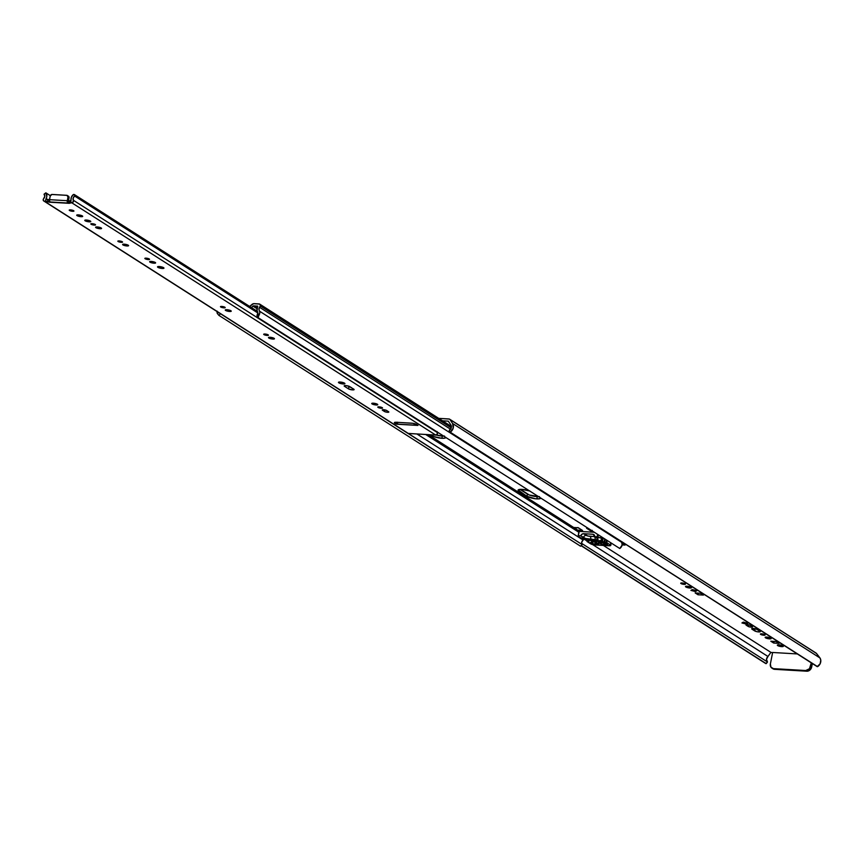 <?xml version="1.0" encoding="UTF-8"?>
<svg xmlns="http://www.w3.org/2000/svg" width="864" height="864" viewBox="0 0 864 864"><rect width="100%" height="100%" fill="white"/><g stroke="black" fill="none" stroke-linecap="round" stroke-linejoin="round"><path stroke-width="1.3" d="M689.893 588.017A3.056 0.702 11.1 0 1 686.88 587.423A3.056 0.702 11.1 0 1 685.487 586.526A3.056 0.702 11.1 0 1 687.085 586.224L691.481 587.747L687.064 587.488L685.498 586.494L687.085 586.224A3.056 0.702 11.1 0 1 690.098 586.807A3.056 0.702 11.1 0 1 691.492 587.704A3.056 0.702 11.1 0 1 689.893 588.017L690.131 586.818L689.893 588.017M684.191 584.377A2.408 0.562 11.1 0 1 681.826 583.913A2.408 0.562 11.1 0 1 680.724 583.211A2.408 0.562 11.1 0 1 681.977 582.962L685.444 584.161L681.577 583.826L680.735 583.178L681.977 582.962A2.408 0.562 11.1 0 1 684.353 583.427A2.408 0.562 11.1 0 1 685.454 584.14A2.408 0.562 11.1 0 1 684.191 584.377L684.374 583.438L684.191 584.377M751.259 627.178L751.464 626.098L751.259 627.178L749.455 626.886L746.053 624.715L749.444 625.018L752.242 626.594A2.408 0.562 11.1 0 1 752.512 626.94A2.408 0.562 11.1 0 1 751.259 627.178A2.408 0.562 11.1 0 1 748.051 626.346L748.375 624.748L748.051 626.346L746.226 625.18A2.408 0.562 11.1 0 1 745.956 624.845A2.408 0.562 11.1 0 1 747.803 624.661A2.408 0.562 11.1 0 1 750.416 625.428L752.501 626.854L751.259 627.178M763.862 635.224A2.408 0.562 11.1 0 1 761.497 634.77A2.408 0.562 11.1 0 1 760.396 634.057A2.408 0.562 11.1 0 1 761.659 633.82L765.115 635.018L761.249 634.684L760.406 634.025L761.659 633.82A2.408 0.562 11.1 0 1 764.024 634.273A2.408 0.562 11.1 0 1 765.126 634.986A2.408 0.562 11.1 0 1 763.862 635.224L764.057 634.284L763.862 635.224M769.565 638.863A3.056 0.702 11.1 0 1 766.552 638.28A3.056 0.702 11.1 0 1 765.158 637.384A3.056 0.702 11.1 0 1 766.757 637.07L771.152 638.593L766.249 638.172L765.18 637.34L766.757 637.07A3.056 0.702 11.1 0 1 769.77 637.664A3.056 0.702 11.1 0 1 771.163 638.561A3.056 0.702 11.1 0 1 769.565 638.863L769.802 637.675L769.565 638.863M758.7 631.93L758.97 630.558L758.7 631.93L756.41 631.552L751.831 628.636L756.13 629.014L759.953 631.184A3.056 0.702 11.1 0 1 760.298 631.627A3.056 0.702 11.1 0 1 758.7 631.93A3.056 0.702 11.1 0 1 754.639 630.882L755.06 628.733L754.639 630.882L752.047 629.219A3.056 0.702 11.1 0 1 751.702 628.787A3.056 0.702 11.1 0 1 754.045 628.549A3.056 0.702 11.1 0 1 757.361 629.532L760.288 631.519L758.7 631.93M781.736 646.628A3.056 0.702 11.1 0 1 778.723 646.045A3.056 0.702 11.1 0 1 777.33 645.149A3.056 0.702 11.1 0 1 778.928 644.836L783.313 646.358L778.41 645.937L777.341 645.106L778.928 644.836A3.056 0.702 11.1 0 1 781.942 645.43A3.056 0.702 11.1 0 1 783.335 646.326A3.056 0.702 11.1 0 1 781.736 646.628L781.963 645.44L781.736 646.628M816.242 653.206L819.968 657.958A5.994 5.022 -57.5 0 1 817.56 666.652L449.82 432.162L817.56 666.652L450.198 432.184L453.222 428.134L452.606 423.5A5.994 5.022 122.5 0 1 450.198 432.184L817.182 666.63L820.12 663.8L820.768 660.118L819.968 657.958L452.606 423.5L449.874 419.461L452.606 423.5L819.968 657.958L816.534 653.476L449.496 419.105L438.685 418.36L448.999 418.964A1.577 1.318 122.5 0 1 449.874 419.461L815.81 652.914M772.74 652.709L770.915 652.385L767.966 656.489A3.672 3.078 -57.5 0 0 767.491 661.997L766.217 663.638L581.202 545.551L765.839 663.617L581.072 545.692L765.839 663.617L767.491 661.997L766.487 659.329L767.966 656.489L592.618 544.568L767.966 656.489L770.915 652.385L603.353 545.432L770.915 652.385L772.6 652.666M448.297 421.157L442.552 420.822L448.297 421.157L450.878 424.98L448.297 421.157M772.632 652.482L797.278 653.929L772.632 652.482L770.375 663.984L772.632 652.482M700.564 593.266L703.415 595.08L698.026 594.767L695.174 592.942L700.564 593.266L703.415 595.08L698.026 594.767L698.339 593.136L698.026 594.767L695.174 592.942L700.564 593.266M692.323 589.572L696.848 590.738L695.455 591.57L690.93 590.393L692.323 589.572L696.848 590.738L695.455 591.57L695.682 590.436L695.455 591.57L690.93 590.393L692.323 589.572M743.332 622.123L747.857 623.29L746.464 624.121L741.938 622.944L743.332 622.123L747.857 623.29L746.464 624.121L746.68 622.987L746.464 624.121L741.938 622.944L743.332 622.123M779.047 643.356L773.658 643.043L770.807 641.218L776.196 641.531L779.047 643.356L773.658 643.043L773.982 641.401L773.658 643.043L770.807 641.218L776.196 641.531L779.047 643.356M622.318 543.316L625.061 545.076L622.188 544.903L625.061 545.076L622.318 543.316M815.962 653L815.314 652.763M584.086 539.125L587.088 541.048L584.086 539.125M772.513 668.444L774.598 669.319L806.782 671.209L810.518 669.438L812.354 663.552L811.674 667.019L810.605 666.349L811.674 667.019A4.633 3.888 -57.5 0 1 806.782 671.209L774.598 669.319L770.947 667.181L770.375 663.984A4.633 3.888 122.5 0 0 771.908 668.12A4.633 3.888 122.5 0 0 773.539 668.639L805.723 670.529L773.539 668.639L774.598 669.319A4.633 3.888 -57.5 0 1 772.978 668.801L771.908 668.12M755.071 628.668L757.426 629.478M449.82 432.162L449.215 430.412L449.82 432.162M450.878 424.98A3.672 3.078 122.5 0 1 449.215 430.412L451.224 427.928L450.878 424.98M767.491 661.997L581.645 543.38L767.491 661.997M811.296 662.872L809.449 668.758L805.723 670.529L806.782 671.209L805.723 670.529A4.633 3.888 122.5 0 0 810.605 666.349L811.296 662.872M752.188 628.517L752.047 629.219L752.188 628.517M755.266 628.776A3.056 0.702 -168.9 0 0 757.166 629.424M746.334 624.629L746.226 625.18L746.334 624.629M445.77 437.443A7.409 1.717 11.1 0 1 445.759 437.54A7.409 1.717 11.1 0 1 441.893 438.286L442.325 436.072A7.409 1.717 -168.9 0 0 443.686 436.104M540.713 498.042A7.409 1.717 11.1 0 1 540.713 498.139A7.409 1.717 11.1 0 1 536.836 498.884L537.268 496.67A7.409 1.717 -168.9 0 0 538.628 496.703M592.175 530.334L590.857 530.95L592.423 531.047L590.857 530.95L586.602 528.239L588.168 528.325L586.602 528.239L590.857 530.95A4.169 3.499 -57.5 0 0 591.732 530.604M428.242 434.646L573.685 527.483L578.275 527.742L582.53 530.464L577.94 530.194L579.852 531.414L577.94 530.194A3.704 3.11 122.5 0 1 576.634 529.783A3.704 3.11 122.5 0 1 575.867 529.027L574.862 527.548L577.325 530.086L582.53 530.464L578.275 527.742L573.685 527.483L428.242 434.646M432.054 435.737L430.553 434.786L432.054 435.737L432.216 434.884L432.054 435.737L433.847 436.601L441.893 438.286A7.409 1.717 11.1 0 1 432.054 435.737M445.738 437.292L444.895 438.134L441.893 438.286L442.325 436.072L444.528 436.061M540.68 497.891L539.838 498.733L535.518 498.776L526.997 496.336L518.108 490.039L521.953 489.38L529.999 491.076M437.087 431.892A2.938 2.462 -57.5 0 0 437.335 432.562L73.343 200.243L72.932 202.295L70.535 202.694L71.075 200.362A5.26 4.406 122.5 0 1 73.516 194.454L71.41 197.122L70.535 202.694L69.574 202.878L70.081 200.578L70.967 200.48L70.006 200.675L69.368 203.332L49.626 202.208L44.345 201.161L45.565 201.226L46.818 196.495L45.846 192.834L44.075 194.173L44.809 196.301L43.286 199.292L43.621 200.858L408.348 433.48A1.642 1.372 -57.5 0 1 407.365 432.853L582.174 544.579L580.565 546.21L218.905 315.382L220.504 313.772L218.905 315.382L580.565 546.21L582.174 544.579L581.688 542.246L583.762 539.071A5.994 5.022 -57.5 0 1 583.2 540.119A2.938 2.462 -57.5 0 0 582.174 544.579L407.992 433.404L435.748 435.089A1.642 1.372 -57.5 0 0 437.335 432.562L73.343 200.243A2.938 2.462 122.5 0 1 74.704 196.085L257.742 312.908L74.725 195.977L257.753 312.8L74.725 195.977L73.181 197.975L73.343 200.243A1.642 1.372 122.5 0 1 71.755 202.77L435.748 435.089L71.755 202.77L69.023 203.342L69.941 201.042M528.098 494.5L520.074 489.38L528.098 494.5M249.62 306.428L251.878 304.506A3.521 2.948 122.5 0 1 254.232 303.642L259.027 303.923A2.128 1.782 122.5 0 1 260.474 306.072L451.246 427.831L260.474 306.072L259.708 304.117L253.616 303.674L249.62 306.428M621.734 541.89A3.672 3.078 -57.5 0 0 622.231 542.689L259.718 311.31A5.26 4.406 122.5 0 1 258.606 315.835L257.072 310.889A5.994 5.022 122.5 0 1 257.731 306.45L253.584 305.867L251.359 307.541L252.99 306.148L256.986 308.696L252.99 306.148A1.21 1.015 122.5 0 1 253.8 305.856L257.137 307.984L253.8 305.856L257.677 306.104L257.072 310.889A2.938 2.462 122.5 0 1 257.537 313.816L256.964 315.598L257.904 317.25M427.518 434.603L572.389 527.062A3.704 3.11 -57.5 0 0 573.685 527.483L571.612 526.306M578.372 527.98L578.372 527.98A1.393 1.166 122.5 0 1 577.746 527.72L578.372 527.98M435.456 434.797L442.325 436.072A7.409 1.717 -168.9 0 1 436.234 435.024M529.546 490.903A7.409 1.717 11.1 0 0 522.148 489.402A7.409 1.717 11.1 0 0 518.076 490.126L518.076 490.126A7.409 1.717 11.1 0 0 518.918 491.173L519.253 489.478L518.918 491.173L526.997 496.336L527.429 494.122A7.409 1.717 -168.9 0 0 537.268 496.67L536.836 498.884A7.409 1.717 11.1 0 1 526.997 496.336L527.429 494.122L519.998 489.38L529.222 494.986L539.471 496.66M426.611 434.549L578.934 531.77L426.611 434.549M578.837 532.246L425.693 434.495L578.837 532.246M416.902 433.976L583.2 540.119L416.902 433.976M217.102 311.126L217.264 313.405L218.905 315.382L217.264 313.405A5.26 4.406 122.5 0 1 217.048 311.569M256.964 315.598L257.537 313.816L258.606 315.835L258.131 317.682L619.79 548.51A5.26 4.406 -57.5 0 0 622.231 542.689L259.718 311.31A3.672 3.078 122.5 0 1 260.474 306.072L259.513 307.26L450.565 429.224M621.605 541.501L622.134 545.087L619.79 548.51L258.131 317.682L259.816 312.455L258.984 309.431L259.513 307.26M217.264 313.405L218.3 312.358L217.264 313.405M581.71 529.945A4.169 3.499 -57.5 0 0 582.098 530.237A4.169 3.499 -57.5 0 0 582.53 530.464L581.958 530.14M590.792 540.173L600.307 540.734M595.274 540.346L601.322 541.48L595.944 541.49L588.438 540.14L595.274 540.346M590.846 540.248A1.858 1.555 -57.5 0 0 591.829 540.756L599.065 541.188A1.858 1.555 -57.5 0 0 600.21 540.81M597.175 541.069L595.944 541.49L588.438 540.14L600.113 540.799L601.225 541.501L597.175 541.069M600.977 536.501L600.696 537.948A2.776 0.637 11.1 0 1 601.97 538.769A2.776 0.637 11.1 0 1 601.787 538.942L600.696 537.948L600.977 536.501M601.398 539.266L602.694 540.086L603.126 537.872L602.748 540.162L601.042 540.13L602.726 540.184L601.398 539.266M600.847 540.238L604.044 542.268L604.703 538.877L604.044 542.268L600.847 540.238M604.66 542.43L606.107 542.516L606.582 540.076L606.107 542.516L606.776 542.689L607.208 540.486L606.776 542.689L610.373 544.99L610.805 542.776L610.373 544.99A3.24 0.745 11.1 0 1 610.74 545.443A3.24 0.745 11.1 0 1 609.044 545.767L594.961 544.946A3.24 0.745 11.1 0 1 590.663 543.834L587.066 541.534L587.466 540.454L587.272 541.415L588.719 541.501L587.066 541.534L593.147 544.698L610.006 545.767L610.61 545.173L606.776 542.689L604.66 542.43L605.275 539.244L604.66 542.43M587.293 540.356L587.088 541.415M588.913 541.382L585.727 539.352L588.913 541.382M585.112 539.19L581.688 538.099L585.112 539.19M581.202 537.926L580.122 537.667A2.776 0.637 11.1 0 1 578.005 536.62L579.258 531.382L578.027 536.728L581.202 537.926M578.988 531.511L578.135 535.842L580.759 535.853L581.882 534.254L583.6 533.693L593.233 534.298L594.756 536.674L597.11 536.814L597.596 534.341L597.11 536.814L597.899 537.008L598.331 534.805L597.899 537.008L600.696 537.948L594.756 536.674L598.028 538.974L596.03 539.741L585.641 538.499L580.759 535.853L578.405 535.712L578.988 531.511M594.346 532.267L579.258 531.382L594.346 532.267M593.816 541.804L598.871 544.126L594.216 544.126L590.62 542.387L594.097 541.847A5.098 1.177 11.1 0 0 595.609 542.128L598.676 543.931L597.91 544.374L598.072 543.553L597.91 544.374L594.896 544.201L595.307 542.084L594.896 544.201L592.434 543.564L592.79 541.75L592.434 543.564L590.749 542.322A3.24 0.745 11.1 0 0 591.689 541.987A3.24 0.745 11.1 0 0 591.613 541.771L593.816 541.804M607.327 544.439L602.154 544.482L598.482 542.322L605.545 543.305L607.532 544.698L606.56 544.882L606.722 544.061L606.56 544.882L603.547 544.709L603.893 542.948L603.547 544.709L601.085 544.072L601.441 542.257L601.085 544.072L598.558 542.3A5.098 1.177 11.1 0 0 599.411 542.16L602.111 542.387A3.24 0.745 11.1 0 0 605.059 543.164L607.327 544.439M592.812 534.233L583.6 533.693L587.876 536.015L594.778 536.62A2.808 0.648 -168.9 0 1 594.324 536.609A2.776 1.372 -86.6 0 1 595.134 539.719A2.776 1.372 93.4 0 0 594.324 536.609L589.982 536.35A2.776 1.372 -86.6 0 1 590.792 539.46A2.776 1.372 93.4 0 0 589.982 536.35A2.808 0.648 -168.9 0 1 586.256 535.388A2.776 2.333 -57.5 0 0 583.416 537.548A2.776 2.333 122.5 0 1 586.256 535.388L583.6 533.693A2.776 2.333 122.5 0 0 580.759 535.853L583.416 537.548A5.562 1.285 11.1 0 0 590.792 539.46L595.134 539.719A5.562 1.285 11.1 0 0 598.05 539.136L598.05 539.114A5.562 1.285 11.1 0 0 597.413 538.369L594.756 536.674A2.776 2.333 122.5 0 0 592.812 534.233L594.486 535.302L592.812 534.233M69.908 201.085L68.234 200.815L69.455 201.139L69.023 203.342L67.792 203.029L68.44 200.956L67.792 203.029L67.295 202.122L67.986 197.176L69.044 197.856A1.858 1.555 -57.5 0 0 68.44 196.204L67.37 195.523A1.858 1.555 122.5 0 0 66.722 195.318L52.153 194.454A1.858 1.555 122.5 0 0 50.198 196.128L49.496 199.67L67.295 200.718L67.986 197.176L67.036 195.361L51.829 194.476L50.198 196.128L49.432 200.383L50.069 202.165L47.38 201.582L47.812 199.368L49.604 199.93M72.684 211.302A2.408 0.562 11.1 0 1 70.308 210.838A2.408 0.562 11.1 0 1 69.217 210.136A2.408 0.562 11.1 0 1 70.47 209.887L73.926 211.086L70.07 210.751L69.217 210.103L70.47 209.887A2.408 0.562 11.1 0 1 72.846 210.352A2.408 0.562 11.1 0 1 73.937 211.054A2.408 0.562 11.1 0 1 72.684 211.302L72.868 210.362L72.684 211.302M267.17 335.426A2.408 0.562 11.1 0 1 264.794 334.973A2.408 0.562 11.1 0 1 263.693 334.26A2.408 0.562 11.1 0 1 264.956 334.022L268.412 335.221L264.546 334.886L263.704 334.228L264.956 334.022A2.408 0.562 11.1 0 1 267.332 334.476A2.408 0.562 11.1 0 1 268.423 335.189A2.408 0.562 11.1 0 1 267.17 335.426L267.354 334.487L267.17 335.426M272.862 339.066A3.056 0.702 11.1 0 1 269.86 338.483A3.056 0.702 11.1 0 1 268.466 337.586A3.056 0.702 11.1 0 1 270.054 337.273L274.45 338.796L269.546 338.375L268.477 337.543L270.054 337.273A3.056 0.702 11.1 0 1 273.067 337.867A3.056 0.702 11.1 0 1 274.46 338.764A3.056 0.702 11.1 0 1 272.862 339.066L273.1 337.878L272.862 339.066M376.153 404.989A3.056 0.702 11.1 0 1 373.14 404.406A3.056 0.702 11.1 0 1 371.747 403.499A3.056 0.702 11.1 0 1 373.345 403.196L377.73 404.719L373.313 404.46L371.758 403.466L373.345 403.196A3.056 0.702 11.1 0 1 376.358 403.78A3.056 0.702 11.1 0 1 377.752 404.676A3.056 0.702 11.1 0 1 376.153 404.989L376.38 403.79L376.153 404.989M343.202 383.962A3.294 0.756 11.1 0 1 339.962 383.335A3.294 0.756 11.1 0 1 338.461 382.363A3.294 0.756 11.1 0 1 340.178 382.028L344.909 383.67L339.628 383.206L338.483 382.32L340.178 382.028A3.294 0.756 11.1 0 1 343.418 382.666A3.294 0.756 11.1 0 1 344.92 383.627A3.294 0.756 11.1 0 1 343.202 383.962L343.451 382.676L343.202 383.962M351.011 387.407A3.056 0.702 -168.9 0 1 348.894 386.64L347.695 385.873L348.894 386.64L348.462 388.854L344.509 386.327L344.639 385.625L344.509 386.327A3.056 0.702 11.1 0 1 344.164 385.895A3.056 0.702 11.1 0 1 346.507 385.657A3.056 0.702 11.1 0 1 349.812 386.64L354.1 389.642L352.523 389.902L352.793 388.541L352.523 389.902L348.462 388.854L344.282 386.154L345.751 385.592L349.078 386.284L353.776 389.167A3.056 0.702 11.1 0 1 354.121 389.599A3.056 0.702 11.1 0 1 352.523 389.902A3.056 0.702 11.1 0 1 348.462 388.854L348.894 386.64L351.238 387.461M162.248 268.466A3.294 0.756 11.1 0 1 159.008 267.829A3.294 0.756 11.1 0 1 157.507 266.868A3.294 0.756 11.1 0 1 159.224 266.533L163.955 268.175L158.674 267.71L157.518 266.825L159.224 266.533A3.294 0.756 11.1 0 1 162.464 267.17A3.294 0.756 11.1 0 1 163.966 268.132A3.294 0.756 11.1 0 1 162.248 268.466L162.497 267.181L162.248 268.466M387.569 412.279L387.785 411.199L387.569 412.279L385.765 411.988L382.374 409.817L385.765 410.119L388.562 411.696A2.408 0.562 11.1 0 1 388.832 412.031A2.408 0.562 11.1 0 1 387.569 412.279A2.408 0.562 11.1 0 1 384.372 411.448L384.685 409.849L384.372 411.448L382.547 410.281A2.408 0.562 11.1 0 1 382.277 409.946A2.408 0.562 11.1 0 1 384.124 409.752A2.408 0.562 11.1 0 1 386.726 410.53L388.822 411.955L387.569 412.279M381.251 408.251A2.408 0.562 11.1 0 1 378.886 407.786A2.408 0.562 11.1 0 1 377.784 407.074A2.408 0.562 11.1 0 1 379.037 406.836L382.504 408.035L378.637 407.7L377.795 407.041L379.037 406.836A2.408 0.562 11.1 0 1 381.413 407.3A2.408 0.562 11.1 0 1 382.514 408.002A2.408 0.562 11.1 0 1 381.251 408.251L381.434 407.3L381.251 408.251M229.651 311.483A3.056 0.702 11.1 0 1 226.638 310.9A3.056 0.702 11.1 0 1 225.245 310.003A3.056 0.702 11.1 0 1 226.843 309.69L231.228 311.213L226.325 310.792L225.256 309.96L226.843 309.69A3.056 0.702 11.1 0 1 229.856 310.284A3.056 0.702 11.1 0 1 231.25 311.18A3.056 0.702 11.1 0 1 229.651 311.483L229.878 310.284L229.651 311.483M223.949 307.843A2.408 0.562 11.1 0 1 221.573 307.379A2.408 0.562 11.1 0 1 220.482 306.677A2.408 0.562 11.1 0 1 221.735 306.439L225.191 307.638L221.713 307.433L220.482 306.752L221.735 306.439A2.408 0.562 11.1 0 1 224.111 306.893A2.408 0.562 11.1 0 1 225.202 307.606A2.408 0.562 11.1 0 1 223.949 307.843L224.132 306.904L223.949 307.843M148.316 259.578A2.408 0.562 11.1 0 1 145.94 259.114A2.408 0.562 11.1 0 1 144.85 258.401A2.408 0.562 11.1 0 1 146.102 258.163L149.558 259.362L145.703 259.027L144.86 258.368L146.102 258.163A2.408 0.562 11.1 0 1 148.478 258.628A2.408 0.562 11.1 0 1 149.569 259.33A2.408 0.562 11.1 0 1 148.316 259.578L148.5 258.628L148.316 259.578M154.019 263.207A3.056 0.702 11.1 0 1 151.006 262.624A3.056 0.702 11.1 0 1 149.612 261.727A3.056 0.702 11.1 0 1 151.211 261.425L155.596 262.948L151.178 262.688L149.623 261.684L151.211 261.425A3.056 0.702 11.1 0 1 154.224 262.008A3.056 0.702 11.1 0 1 155.617 262.904A3.056 0.702 11.1 0 1 154.019 263.207L154.246 262.019L154.019 263.207M121.306 242.33A2.408 0.562 11.1 0 1 118.93 241.866A2.408 0.562 11.1 0 1 117.839 241.164A2.408 0.562 11.1 0 1 119.092 240.926L122.548 242.125L119.07 241.92L117.839 241.132L119.092 240.926A2.408 0.562 11.1 0 1 121.468 241.38A2.408 0.562 11.1 0 1 122.558 242.093A2.408 0.562 11.1 0 1 121.306 242.33L121.489 241.391L121.306 242.33M127.008 245.97A3.056 0.702 11.1 0 1 123.995 245.387A3.056 0.702 11.1 0 1 122.602 244.49A3.056 0.702 11.1 0 1 124.2 244.177L128.585 245.7L123.682 245.279L122.612 244.447L124.2 244.177A3.056 0.702 11.1 0 1 127.202 244.771A3.056 0.702 11.1 0 1 128.596 245.668A3.056 0.702 11.1 0 1 127.008 245.97L127.235 244.771L127.008 245.97M99.997 228.733A3.056 0.702 11.1 0 1 96.984 228.15A3.056 0.702 11.1 0 1 95.591 227.243A3.056 0.702 11.1 0 1 97.189 226.94L101.574 228.463L97.157 228.204L95.602 227.21L97.189 226.94A3.056 0.702 11.1 0 1 100.192 227.524A3.056 0.702 11.1 0 1 101.585 228.42A3.056 0.702 11.1 0 1 99.997 228.733L100.224 227.534L99.997 228.733M94.295 225.094A2.408 0.562 11.1 0 1 91.919 224.629A2.408 0.562 11.1 0 1 90.817 223.927A2.408 0.562 11.1 0 1 92.081 223.679L95.537 224.878L91.681 224.543L90.828 223.895L92.081 223.679A2.408 0.562 11.1 0 1 94.457 224.143A2.408 0.562 11.1 0 1 95.548 224.856A2.408 0.562 11.1 0 1 94.295 225.094L94.478 224.154L94.295 225.094M89.186 221.832A3.056 0.702 11.1 0 1 86.173 221.249A3.056 0.702 11.1 0 1 84.78 220.352A3.056 0.702 11.1 0 1 86.378 220.039L90.774 221.562L85.871 221.141L84.791 220.309L86.378 220.039A3.056 0.702 11.1 0 1 89.392 220.633A3.056 0.702 11.1 0 1 90.785 221.53A3.056 0.702 11.1 0 1 89.186 221.832L89.424 220.644L89.186 221.832M81.108 216.68A3.056 0.702 11.1 0 1 78.095 216.086A3.056 0.702 11.1 0 1 76.702 215.19A3.056 0.702 11.1 0 1 78.3 214.888L82.685 216.41L78.278 216.151L76.712 215.158L78.3 214.888A3.056 0.702 11.1 0 1 81.313 215.471A3.056 0.702 11.1 0 1 82.706 216.367A3.056 0.702 11.1 0 1 81.108 216.68L81.335 215.482L81.108 216.68M437.022 431.482L437.422 433.825L435.748 435.089L408.348 433.48L44.345 201.161A1.642 1.372 122.5 0 1 43.772 198.504A2.938 2.462 122.5 0 0 44.053 194.281L45.846 192.834A5.26 4.406 122.5 0 1 45.943 198.882L45.565 201.226L47.38 201.582L47.812 199.368L45.997 199.012L49.151 199.822L48.719 202.025L49.464 199.908M73.516 194.454L257.472 311.44L74.261 194.497L74.725 195.977L74.261 194.497L73.516 194.454M397.224 422.194L397.829 424.202L396.619 424.202L394.362 422.766L396.284 422.269L412.927 423.317L417.928 425.423L396.781 424.224L397.159 422.323L396.781 424.224L396.166 424.062L396.522 422.28L396.166 424.062L394.762 423.166L394.934 422.312L394.762 423.166A3.704 0.853 11.1 0 1 394.351 422.636A3.704 0.853 11.1 0 1 396.284 422.269L411.566 423.166A3.704 0.853 11.1 0 1 416.491 424.44L417.949 425.401L416.286 425.239L415.735 424.008M45.846 192.834L50.328 195.696L45.846 192.834M348.786 386.186L350.503 387.277L348.786 386.186M382.655 409.73L382.547 410.281L382.655 409.73M67.37 195.523A1.858 1.555 122.5 0 1 67.986 197.176L69.044 197.856L68.45 200.923L69.088 197.51L68.094 196.042M68.44 196.204A1.858 1.555 -57.5 0 0 67.824 195.998M67.295 200.718L49.496 199.67A1.858 0.918 93.4 0 0 50.004 201.982L67.792 203.029A1.858 0.918 -86.6 0 1 67.295 200.718M397.213 422.323A1.858 0.918 93.4 0 0 397.775 424.159L416.286 425.239A1.858 0.918 -86.6 0 1 415.735 424.073M816.016 653.033L449.55 419.137M520.441 489.359L529.297 495.018M451.386 426.46L259.772 304.16M579.172 531.392L576.644 529.783M582.098 530.237L577.843 527.526M591.181 540.551L590.112 539.87M257.958 317.498L257.008 315.716M602.251 537.311L601.97 538.769M603.191 537.916L602.748 540.162M611.215 543.035L610.74 545.443M587.239 540.313L587.012 541.458M407.776 433.296L43.772 200.977"/></g></svg>

